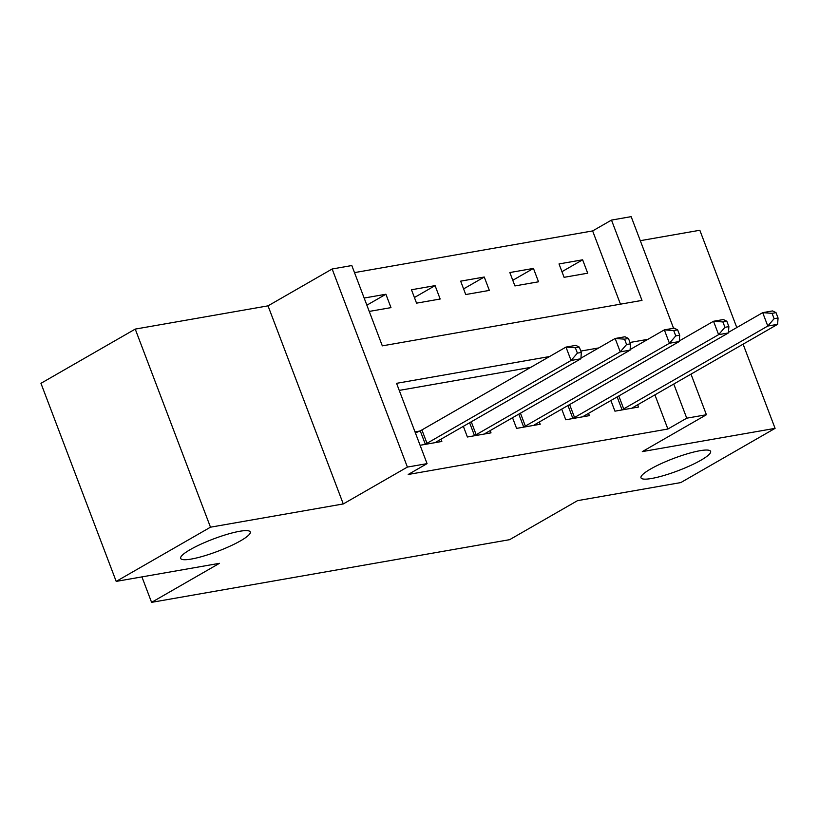 <?xml version="1.0" encoding="UTF-8"?>
<svg xmlns="http://www.w3.org/2000/svg" width="819" height="819" viewBox="0 0 819 819"><rect width="100%" height="100%" fill="white"/><g stroke="black" fill="none" stroke-linecap="round" stroke-linejoin="round"><path stroke-width="1.23" d="M650.624 469A37.234 6.532 -20.8 0 1 687.735 453.675A37.234 6.532 -20.8 0 1 710.616 451.371A37.234 6.532 -20.8 0 1 700.992 460.186A37.234 6.532 -20.8 0 1 663.881 475.511A37.234 6.532 -20.8 0 1 641.001 477.815A37.234 6.532 -20.8 0 1 650.624 469M190.295 549.58A37.234 6.532 -20.8 0 1 227.395 534.254A37.234 6.532 -20.8 0 1 250.276 531.951A37.234 6.532 -20.8 0 1 240.653 540.765A37.234 6.532 -20.8 0 1 203.552 556.091A37.234 6.532 -20.8 0 1 180.671 558.394A37.234 6.532 -20.8 0 1 190.295 549.58M620.454 304.166L592.628 230.927L611.496 220.086L631.162 216.646L673.566 328.255M736.793 327.559L699.836 230.262L640.294 240.684M690.99 374.129L706.408 414.742L642.301 451.607L775.081 428.357L680.794 482.575L577.518 500.655L509.623 539.68L151.587 602.354L219.482 563.318L116.196 581.398L40.95 383.312L135.237 329.095L210.483 527.19L343.274 503.941L407.391 467.076L332.145 268.99L351.812 265.54L382.319 345.853L641.994 300.399L611.496 220.086M343.274 503.941L268.028 305.856L135.237 329.095M268.028 305.856L332.145 268.99M592.628 230.927L354.504 272.614M775.081 428.357L743.099 344.164M116.196 581.398L210.483 527.19M369.246 311.425L390.98 307.627L385.903 294.236L364.158 298.044M416.554 303.153L440.161 299.017L435.084 285.626L411.476 289.762L416.554 303.153M465.735 294.543L489.342 290.407L484.264 277.027L460.657 281.152L465.735 294.543M514.916 285.933L538.523 281.797L533.445 268.417L509.838 272.543L514.916 285.933M564.096 277.324L587.704 273.188L582.626 259.807L559.019 263.933L564.096 277.324M549.529 356.552L396.56 383.323L427.068 463.636L408.21 474.477L667.884 429.023L654.913 394.871M530.671 367.393L399.242 390.397M420.086 445.28L441.83 441.472L440.97 439.209M419.533 431.101L415.008 431.889M463.349 426.341L467.403 436.998L491.011 432.862L490.151 430.599M512.53 417.731L516.584 428.388L540.192 424.252L539.332 421.99M561.711 409.121L565.765 419.778L589.373 415.642L588.513 413.38M610.892 400.511L614.946 411.169L638.554 407.033L637.694 404.781M141.922 576.893L151.587 602.354M706.408 414.742L686.742 418.181L673.771 384.029M667.884 429.023L686.742 418.181M427.068 463.636L407.391 467.076M647.89 339.332L629.995 342.465M598.709 347.942L580.814 351.075M366.871 305.18L385.903 294.236M561.957 271.683L582.626 259.807M512.776 280.293L533.445 268.417M463.595 288.902L484.264 277.027M414.414 297.512L435.084 285.626M424.621 444.482L425.296 444.174A5.815 1.024 159.2 0 0 426.986 443.314L571.068 360.473L580.896 358.753L436.824 441.595A5.815 1.024 159.2 0 0 435.698 442.352L435.421 442.588M415.417 432.975L420.208 430.784A5.815 1.024 159.2 0 0 421.908 429.934L565.98 347.092L575.818 345.372L579.289 347.082L575.358 347.768L577.395 353.122L581.326 352.436L579.289 347.082M577.395 353.122L571.068 360.473L565.98 347.092L575.358 347.768M580.896 358.753L581.326 352.436M473.802 435.872L474.477 435.565A5.815 1.024 159.2 0 0 476.167 434.705L620.249 351.863L630.077 350.143L486.005 432.985A5.815 1.024 159.2 0 0 484.879 433.742L484.602 433.978M580.937 358.159L615.161 338.482L624.999 336.763L628.47 338.472L624.539 339.158L626.576 344.512L630.507 343.826L628.47 338.472M626.576 344.512L620.249 351.863L615.161 338.482L624.539 339.158M630.077 350.143L630.507 343.826M522.983 427.262L523.658 426.955A5.815 1.024 159.2 0 0 525.348 426.095L669.43 343.263L679.258 341.533L535.186 424.375A5.815 1.024 159.2 0 0 534.06 425.133L533.783 425.378M630.118 349.549L664.342 329.873L674.18 328.153L677.651 329.862L673.72 330.559L675.757 335.903L679.688 335.217L677.651 329.862M675.757 335.903L669.43 343.263L664.342 329.873L673.72 330.559M679.258 341.533L679.688 335.217M572.164 418.652L572.839 418.345A5.815 1.024 159.2 0 0 574.529 417.485L718.611 334.654L728.439 332.923L584.367 415.765A5.815 1.024 159.2 0 0 583.241 416.523L582.964 416.769M679.299 340.939L713.523 321.263L723.361 319.543L726.832 321.253L722.901 321.949L724.938 327.303L728.869 326.607L726.832 321.253M724.938 327.303L718.611 334.654L713.523 321.263L722.901 321.949M728.439 332.923L728.869 326.607M621.345 410.053L622.02 409.735A5.815 1.024 159.2 0 0 623.709 408.876L767.792 326.044L777.62 324.324L633.548 407.156A5.815 1.024 159.2 0 0 632.422 407.913L632.145 408.159M728.48 332.33L762.704 312.653L772.542 310.933L776.013 312.643L772.082 313.339L774.119 318.693L778.05 317.997L776.013 312.643M774.119 318.693L767.792 326.044L762.704 312.653L772.082 313.339M777.62 324.324L778.05 317.997M425.296 444.174L420.208 430.784M426.986 443.314L421.908 429.934M474.477 435.565L469.604 422.747M476.167 434.705L471.263 421.795M523.658 426.955L518.785 414.138M525.348 426.095L520.444 413.185M572.839 418.345L567.966 405.528M574.529 417.485L569.625 404.576M622.02 409.735L617.147 396.918M623.709 408.876L618.806 395.966"/></g></svg>
